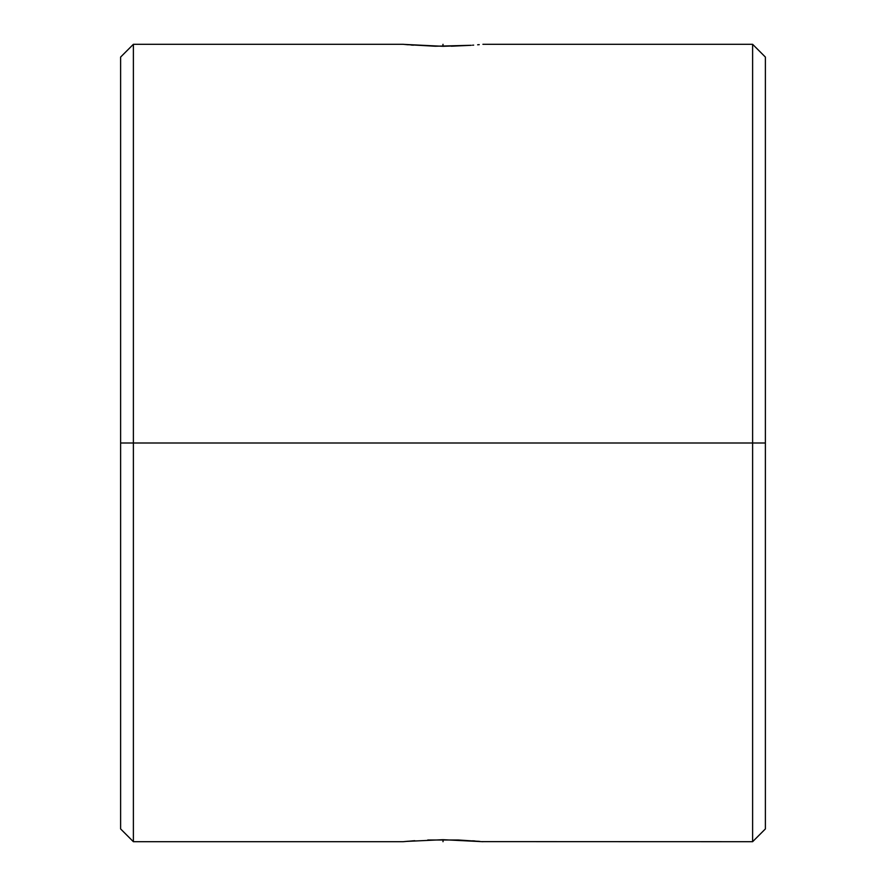 <?xml version="1.0" encoding="UTF-8"?>
<svg xmlns="http://www.w3.org/2000/svg" width="886" height="886" viewBox="0 0 886 886"><rect width="100%" height="100%" fill="white"/><g stroke="black" fill="none" stroke-linecap="round" stroke-linejoin="round"><path stroke-width="1.33" d="M752.613 443L752.613 841.7L752.613 443L133.387 443L133.387 841.7L133.387 443L120.618 443L120.618 828.931L120.618 57.069L120.618 443L133.387 443L133.387 44.3L133.387 443L752.613 443L752.613 44.3L752.613 443L765.382 443L752.613 443M765.382 828.931L765.382 57.069L765.382 828.931L752.613 841.7L482.117 841.622M403.872 841.622L406.153 841.412L403.872 841.622M408.357 841.213L406.752 841.357M413.518 840.792L412.333 840.88M120.618 828.931L133.387 841.7L403.097 841.7L414.781 840.703M443.155 839.695L443 841.7M474.974 840.98L472.67 840.803M479.592 841.379L477.875 841.224M406.153 841.412L443.033 839.695L482.903 841.7M451.251 46.216L471.219 45.297M406.153 44.588L403.097 44.3L406.153 44.588M427.761 839.994L458.284 839.994L479.858 841.412M406.142 44.588L435.203 46.227L471.208 45.297L442.967 46.305L403.883 44.378M477.643 44.787L479.248 44.643M472.482 45.208L473.667 45.12M442.845 46.305L443 44.3M411.015 45.009L413.33 45.197M406.408 44.621L408.125 44.776M403.097 44.3L133.387 44.3L120.618 57.069M765.382 57.069L752.613 44.3L482.903 44.3"/></g></svg>
